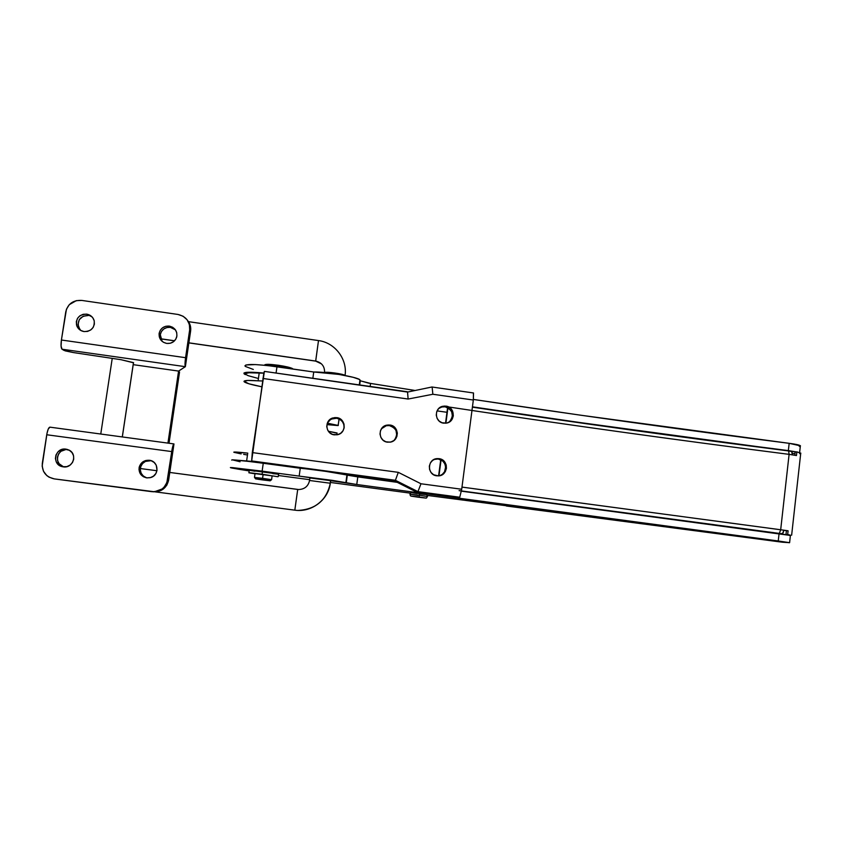 <?xml version="1.0" encoding="UTF-8"?>
<svg xmlns="http://www.w3.org/2000/svg" width="843" height="843" viewBox="0 0 843 843"><rect width="100%" height="100%" fill="white"/><g stroke="black" fill="none" stroke-linecap="round" stroke-linejoin="round"><path stroke-width="1.26" d="M309.529 477.844L330.93 480.679L309.76 477.939M359.582 384.924L359.972 379.887C358.17 377.137 326.104 371.626 313.733 371.995L312.858 378.275L313.733 371.995L276.968 366.747L276.072 373.049L276.968 366.747C255.176 363.934 244.596 363.786 245.218 366.294M346.178 482.744L346.947 474.872C344.882 473.935 312.511 469.33 300.266 468.244L299.17 476.105L356.758 484.504L357.801 476.885L397.274 482.354L357.801 476.885L356.758 484.504L332.363 480.362L299.17 476.105L300.266 468.244L263.258 463.271L262.131 471.142L299.17 476.105L262.131 471.142L263.258 463.271C241.351 460.404 230.845 459.351 231.72 460.109M790.407 535.453L461.427 491.174L779.069 533.619L778.247 540.974L356.758 484.504L789.459 542.744L427.222 495.41M347.327 475.157L357.801 476.885L347.295 475.146L346.273 482.86M238.99 469.298L230.613 467.76L262.131 471.142L232.605 467.633L230.392 467.549L231.994 468.076L249.149 470.921L238.99 469.298M800.344 446.084L800.376 445.736C799.322 444.978 795.592 444.166 789.164 443.323L580.311 415.156L473.408 399.434C577.866 415.23 683.115 429.856 789.164 443.323L788.353 450.605C682.261 437.106 576.96 422.522 472.449 406.832L579.404 422.469L796.414 451.922L788.353 450.605L789.164 443.323L800.471 445.863M360.235 380.762L368.349 383.07L414.45 390.372L370.551 383.439L370.14 386.431L370.551 383.439L360.267 380.794L359.698 384.945M245.324 374.598L244.133 373.86C242.805 372.005 249.37 371.731 263.827 373.059L251.667 460.942L395.409 480.299L417.949 491.638L459.741 497.233L461.701 489.246L473.334 400.025L473.524 392.975L431.943 387L407.538 392.069L264.396 371.384L263.817 373.101L246.293 372.374L243.996 372.996L245.324 374.598M790.513 535.41L779.069 533.619L778.247 540.974L789.606 542.671L782.441 542.218L506.337 505.99M410.53 493.176L330.414 482.459M309.676 479.688L278.39 475.505M800.197 446.158L799.248 446.358M253.311 369.445L245.397 366.452L244.923 365.862L245.924 364.977L255.397 364.576L267.589 365.556L313.733 371.995L339.065 374.44L353.217 377.316L359.202 379.361L360.203 380.404M790.27 535.463L789.343 535.431M240.076 461.764L232.278 459.814L249.412 461.49L325.661 471.353L347.232 475.041M782.315 542.207L506.358 506M441.816 407L445.958 406.126C455.273 406.99 455.747 421.785 446.495 423.102L442.069 422.764L439.161 421.068L437.127 418.381L436.263 415.125L436.706 411.805L438.381 408.908L441.037 406.895L444.272 406.052L447.591 406.526L450.489 408.223L452.522 410.91L453.334 415.841L452.259 419.003L450.057 421.511L447.053 422.975L443.703 423.165C434.63 422.332 433.787 408.033 442.701 406.284L445.958 406.126L445.136 406.811L441.901 406.979L438.824 408.444M434.914 459.193L439.024 458.666C449.224 459.604 448.339 476.116 438.086 475.884L433.576 474.714L431.047 472.47L429.561 469.435L429.35 466.063L430.436 462.87L432.659 460.352L435.673 458.866L439.024 458.666L442.206 459.762L444.725 461.996L446.21 465.03L446.421 468.392L445.346 471.585L443.133 474.114L440.12 475.6L436.758 475.81C426.832 474.915 427.243 458.929 437.19 458.613L439.024 458.666L438.244 458.992L434.071 459.467M387.706 425.515L389.845 425.02C399.413 425.905 399.624 441.11 390.056 442.164L385.862 441.785L382.933 440.078L380.878 437.38L380.014 434.103L380.467 430.752L382.174 427.844L384.872 425.799L388.138 424.956L391.5 425.42L394.419 427.127L396.473 429.825L397.338 433.091L396.884 436.442L393.944 440.51L390.899 441.985L387.527 442.185C378.254 441.353 377.569 426.769 386.716 425.157L389.845 425.02L389.392 425.589L386.294 425.715L381.436 428.792L383.017 427.243M331.647 419.013L336.642 418.244L336.715 417.622C346.009 418.465 346.736 432.996 337.558 434.703L332.669 434.461L329.708 432.733L327.642 430.025L326.778 426.737L327.242 423.376L328.97 420.446L331.699 418.402L334.998 417.559L338.391 418.023L342.5 420.994L343.997 424.05L344.197 427.433L343.08 430.636L340.825 433.176L337.748 434.661L334.334 434.851C325.43 434.061 324.165 420.33 332.774 417.97L336.715 417.622L336.642 418.244L332.722 418.592C329.149 419.951 327.158 422.522 326.768 426.305L327.948 422.417L330.193 419.898M458.223 497.338L416.284 491.912L394.145 480.784L339.286 473.397L394.145 480.784L395.409 480.299L394.145 480.784L416.284 491.912L458.223 497.338M245.376 374.292C244.059 372.764 248.664 372.353 259.191 373.07L263.796 373.175L259.191 373.07L258.084 380.836C247.557 380.077 242.963 380.414 244.28 381.868C246.198 383.228 252.004 384.861 261.699 386.768L248.927 383.786L243.985 381.321L247.853 380.456L262.531 380.973L258.084 380.836L259.191 373.07L248.959 372.754L245.081 373.712M246.472 454.83L243.648 454.356M241.119 453.913L233.964 452.312M233.796 452.143L247.747 453.113C237.231 451.964 232.7 451.722 234.143 452.385M449.266 422.048L449.266 422.048C454.451 415.23 453.081 410.151 445.136 406.811L448.276 407.907L451.658 411.563L452.459 416.453L450.415 420.952M438.244 458.992L442.765 461.068L444.788 463.734L445.652 466.98L444.524 471.827L442.322 474.335L439.772 475.684C448.223 473.387 446.98 459.762 438.244 458.992M384.461 426.358L386.716 425.157M394.471 440.078L394.471 440.078C398.581 433.239 396.895 428.413 389.392 425.589L393.944 427.675L395.978 430.351L396.779 435.283L394.703 439.814M343.965 428.56L343.965 428.56C344.492 423.049 342.047 419.603 336.642 418.244L339.845 419.35L342.374 421.595L343.86 424.619L344.07 427.981M246.62 460.942L247.747 453.113L246.62 460.942L252.331 461.416L232.689 459.825L246.62 460.942M245.218 374.123L248.2 375.693L257.431 378.233M407.317 391.742L264.396 371.384L252.299 452.586L398.296 472.343L420.973 483.766L461.701 489.246L473.334 400.025L432.859 394.261L408.128 399.034L262.89 378.465L408.128 399.034L407.538 392.069L408.128 399.034L432.859 394.261L432.153 387.337L432.859 394.261L473.334 400.025L473.45 392.933M417.949 491.638L459.741 497.233L461.701 489.246L420.973 483.766L417.949 491.638L420.973 483.766L398.296 472.343L395.409 480.299L417.949 491.638M251.667 460.942L395.409 480.299L398.296 472.343L252.299 452.586L251.667 460.942M324.66 372.574C325.704 371.394 343.955 373.976 345.05 375.451C344.06 373.997 325.714 371.384 324.66 372.574M188.864 342.901L315.693 361.131L318.496 340.572L315.672 361.046C321.71 362.501 324.681 366.294 324.597 372.427M309.929 477.844L309.56 480.489L330.193 483.218L309.56 480.489C308.264 486.221 304.66 489.235 298.749 489.53L297.716 489.446L294.818 510.163L297.705 489.446L294.818 510.163C311.499 512.702 328.38 499.836 330.308 483.26L330.667 480.615M338.285 425.452L327.527 423.218L338.285 425.452L327.021 424.63L338.064 425.567L339.171 419.003M315.672 361.046L188.874 342.827L315.672 361.046C321.763 362.532 324.734 366.368 324.587 372.564M174.575 340.772L160.665 338.77L174.575 340.772M133.615 362.817L121.002 359.698L133.468 362.616L122.288 436.937L133.457 362.975M298.664 489.53L169.77 472.449L297.716 489.446L294.818 510.163L155.323 491.88L294.808 510.163M337.084 433.228L328.37 431.247L337.042 432.986L336.989 434.819M294.818 510.163C311.446 512.692 328.285 499.794 330.193 483.218L330.308 483.26C326.483 500.342 315.756 509.393 298.127 510.426M156.946 470.742L140.328 468.539L156.946 470.742M345.093 375.504L345.061 375.462C347.548 359.192 334.966 342.637 318.496 340.572L318.517 340.677M146.282 477.686L143.257 475.958L141.16 473.218L140.296 469.888L140.802 466.474L142.604 463.502L145.417 461.416L151.118 460.689L154.121 462.428L156.24 465.178L157.03 470.268L155.839 473.545L153.479 476.137L150.286 477.665L146.745 477.876C141.202 476.548 138.663 473.081 139.137 467.486C140.623 462.459 144.037 460.057 149.359 460.278L150.591 460.605C145.302 460.383 141.919 462.775 140.444 467.77C139.927 472.891 142.14 476.274 147.103 477.918M63.362 466.727L59.105 463.713L57.577 460.594L57.408 457.138L58.62 453.861L61.012 451.268L66.017 449.488L69.347 450.278L72.003 452.586L73.531 455.726L73.71 459.203L72.498 462.491L70.085 465.104L66.839 466.632L62.572 466.727C51.349 464.851 54.784 447.18 65.975 449.14L67.725 449.551C56.892 447.77 53.299 464.63 63.994 466.917M173.669 328.507L170.391 327.358L169.306 326.104C175.102 327.642 177.557 331.31 176.682 337.084C175.007 341.626 171.687 343.744 166.735 343.428L170.233 343.259L173.395 341.794L175.744 339.255L176.904 336.041L176.724 332.637L175.218 329.55L172.615 327.253L169.306 326.104L165.808 326.273L162.646 327.727L160.296 330.256L159.116 333.48L159.306 336.894L160.813 339.982L163.426 342.279L166.735 343.428C161.392 342.121 158.863 338.791 159.127 333.438C160.465 328.285 163.858 325.841 169.306 326.104L170.391 327.358C164.986 327.105 161.614 329.529 160.286 334.65L162.13 341.373M92.013 316.842L86.703 314.133C90.559 314.882 93.057 317.063 94.195 320.698C94.753 327.769 91.371 331.394 84.026 331.573L87.588 331.404L90.791 329.929L93.183 327.379L94.374 324.144L94.205 320.719L92.688 317.611L90.053 315.303L86.703 314.133L83.151 314.302L79.937 315.767L77.545 318.306L76.344 321.552L76.523 324.987L78.041 328.096L80.675 330.414L84.026 331.573C80.559 330.941 78.157 329.055 76.808 325.893C75.575 318.401 78.873 314.481 86.703 314.133L88.378 315.482C80.601 315.83 77.324 319.718 78.547 327.158L80.812 330.488M179.548 371.974L169.022 443.26L179.548 371.974M178.579 371.078L167.936 443.112L178.579 371.078L133.205 364.661L178.579 371.078L185.365 366.684L178.579 371.078M186.535 358.739L185.365 366.684L185.565 357.695L189.686 329.729L190.623 330.962L185.365 366.684C184.838 365.609 184.912 362.616 185.565 357.695L61.413 340.014L66.449 309.212L69.274 304.681L76.27 300.656L81.729 300.414L178.01 314.46L81.729 300.414C73.193 299.992 67.883 303.786 65.775 311.794L61.413 340.014C60.77 344.987 60.97 348.054 62.024 349.213L61.075 346.062L61.413 340.014L185.565 357.695L189.686 329.729L190.623 330.962L186.535 358.739M64.005 350.403L62.024 349.213L185.365 366.684L62.024 349.213L65.227 350.878L73.288 352.543L64.005 350.403M121.002 359.698L73.288 352.543L121.002 359.698M187.683 320.614L190.339 325.767L190.623 330.962C191.119 327.126 190.139 323.67 187.683 320.614M175.439 329.855L170.391 327.358L166.914 327.527L163.774 328.981L161.445 331.489L160.275 334.682L160.455 338.075L161.961 341.152M91.697 316.641L90.096 315.904M88.378 315.482L83.183 316.23L79.284 319.634L77.999 324.566L79.769 329.35M178.01 314.46L183.089 316.23L187.083 319.76L189.401 324.502L189.686 329.729C190.054 321.562 186.166 316.473 178.01 314.46M49.895 427.148L48.209 429.15L47.029 433.176L42.161 466.084L43.499 471.29L46.797 475.568L49.031 477.149L54.247 478.887L154.48 491.764L162.088 488.982L164.111 487.149L166.882 482.544L171.972 450.004L173.974 443.934L172.794 451.964L173.943 443.924L49.885 427.148C48.652 427.433 47.598 429.972 46.744 434.756L42.308 463.387C41.876 471.774 45.859 476.948 54.247 478.887L151.74 491.669C160.233 491.943 165.502 488.034 167.536 479.941L171.719 451.574L46.744 434.756L171.719 451.574C172.488 446.822 173.226 444.272 173.943 443.924L49.885 427.148M152.962 491.775L160.908 490.5L163.236 489.109L166.84 485.136L168.642 480.131L172.794 451.964L168.642 480.131L167.536 479.941L168.642 480.131C166.619 488.16 161.392 492.049 152.962 491.775M149.359 460.278L151.087 460.689L149.359 460.278C158.61 461.068 159.748 475.146 150.76 477.528L146.745 477.876L143.405 476.759L140.77 474.461L138.99 469.625L139.495 466.19L142.625 462.006L145.828 460.489L149.359 460.278M63.257 466.853L59.874 465.715L56.281 461.911L55.417 458.529L55.944 455.072L57.798 452.069L60.685 449.962L64.173 449.077L68.736 449.962C77.946 453.819 73.151 468.624 63.257 466.853M409.993 494.198C410.372 491.079 415.336 493.587 419.529 493.576L419.445 495.284L427.496 496.516L419.445 495.284L419.066 497.033C427.77 498.287 427.39 498.318 417.917 497.149L425.567 498.034L417.917 497.149C409.203 495.895 409.582 495.853 419.066 497.033L419.445 495.284L409.94 494.23L419.445 495.284L419.529 493.576C428.982 495.315 425.936 493.608 427.443 496.495C425.62 498.74 428.887 498.266 417.917 497.149C409.487 495.737 410.689 496.738 409.983 494.251M419.751 493.924L426.021 494.609M426.01 494.567L420.91 493.766M418.128 493.387L412.606 492.755M411.89 492.744L417.011 493.555M418.002 495.463L409.94 494.23M262.573 478.339L262.468 479.656L270.15 480.784L263.248 479.994L270.203 480.805L257.958 479.256L263.248 479.994L255.598 478.866L262.468 479.656L262.573 478.339L271.583 479.678L262.573 478.339L263.121 474.472L262.573 478.339L254.502 477.423L262.573 478.339M278.074 366.378L289.181 368.486L278.074 366.378L265.787 365.367L278.074 366.378L278.316 365.261L278.074 366.378M292.932 369.023L292.5 368.57C290.277 367.464 285.545 366.357 278.316 365.261L288.506 367.2L292.932 369.023M264.923 364.671L278.316 365.261C269.886 364.155 265.376 364.039 264.776 364.924L264.365 365.219M255.018 473.629L272.574 475.916L255.018 473.629M278.664 474.198L262.489 471.637L262.12 474.219L277.705 476.716L262.12 474.219L262.489 471.637L249.243 470.236L248.896 472.691M254.997 473.808L248.875 472.786L262.12 474.219L249.307 472.712L254.997 473.808M272.826 473.64L278.064 474.177M278.706 474.135L249.138 470.141M249.77 470.352L254.976 471.226M790.555 535.252L787.689 534.473L790.555 535.252M787.499 534.81L786.003 534.367L787.499 534.81M472.407 407.158L533.313 416.157M471.975 410.478C576.886 426.179 682.598 440.794 789.101 454.356L796.466 455.526L796.877 451.869L795.17 452.069L794.823 455.209L795.17 452.069L796.877 451.869L800.85 453.197L796.877 451.869L796.466 455.526L789.101 454.356L780.681 529.752L788.089 530.795L787.689 534.473L788.089 530.795L786.129 530.5L461.985 487.096M438.961 475.821L441.068 459.899L438.961 475.821M445.905 423.186L447.939 407.727L445.905 423.186M448.645 406.969C561.522 424.04 675.001 439.835 789.101 454.356L780.681 529.752L473.06 488.613M447.601 407.559L445.536 423.228L447.601 407.559M440.731 459.73L438.602 475.863L440.731 459.73M786.414 530.7L786.003 534.367L786.414 530.7L788.089 530.795L783.864 530.31L786.414 530.7M795.033 453.292L792.336 453.597L795.033 453.292M347.537 475.22L396.631 482.038L347.537 475.22M461.458 490.953L778.964 533.598L782.589 533.535L783.874 530.173L783.158 532.765L781.998 533.777L779.322 533.419L780.681 529.752L779.322 533.419L459.108 490.626M800.334 453.545L799.628 453.65M472.407 407.137C577.023 422.838 682.43 437.433 788.637 450.942L789.101 454.356L788.648 450.942L791.735 451.532L792.283 454.798L792.135 452.259L791.198 451.321M445.736 406.916L444.693 406.758M446.98 412.29L437.074 410.899L446.98 412.29M359.972 379.887L359.287 384.882M346.947 474.872L345.883 482.628M790.418 535.358L789.606 542.671M800.376 445.736L799.628 452.554M442.701 406.284L441.901 406.979M437.19 458.613L436.421 458.94M332.774 417.97L332.722 418.592M160.697 338.854L174.501 340.835M122.33 436.937L133.51 362.638M337.116 433.017L336.863 434.84M330.551 480.594L330.193 483.218M100.76 434.029L112.235 358.38M188.474 321.657L318.496 340.572M321.489 363.881L315.693 361.131M338.18 425.325L339.055 418.939M139.137 467.486L140.444 467.77M62.572 466.727L63.562 466.885M159.127 333.438L160.286 334.65M76.808 325.893L78.547 327.158M272.131 475.81L271.583 479.678L270.15 480.784M255.039 473.513L254.481 477.38L255.566 478.835M278.59 474.093L278.232 476.643M800.755 453.07L791.64 535.189"/></g></svg>
